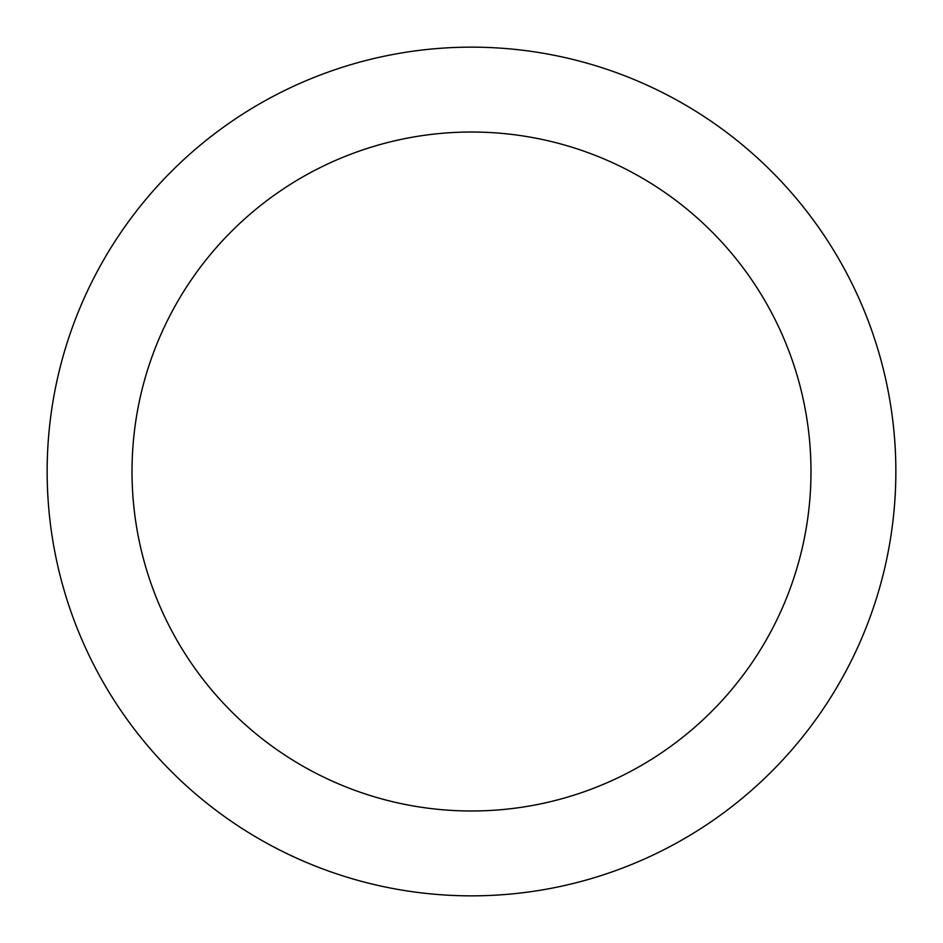<?xml version="1.0" encoding="UTF-8"?>
<svg xmlns="http://www.w3.org/2000/svg" width="943" height="943" viewBox="0 0 943 943"><rect width="100%" height="100%" fill="white"/><g stroke="black" fill="none" stroke-linecap="round" stroke-linejoin="round"><path stroke-width="1.41" d="M471.5 47.15A424.35 424.35 0 0 1 838.999 683.675A424.35 424.35 0 0 1 104.001 683.675A424.35 424.35 0 0 1 471.5 47.15M471.5 132.02A339.48 339.48 0 0 1 765.504 641.24A339.48 339.48 0 0 1 177.496 641.24A339.48 339.48 0 0 1 471.5 132.02"/></g></svg>
